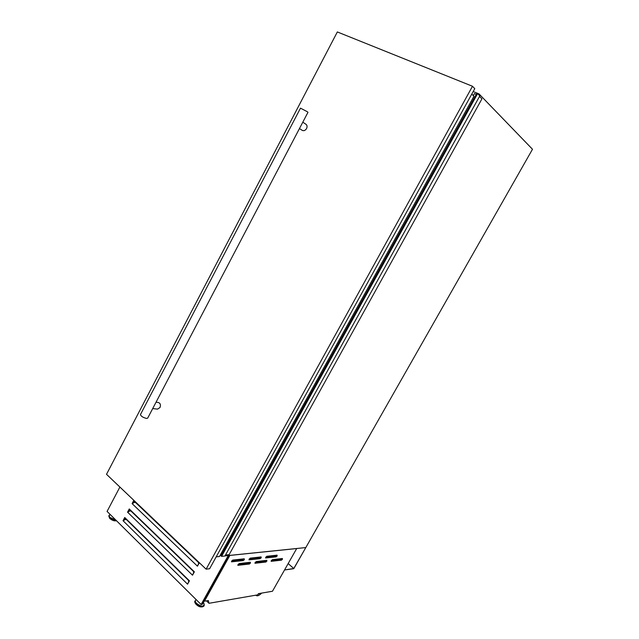 <?xml version="1.0" encoding="UTF-8"?>
<svg xmlns="http://www.w3.org/2000/svg" width="639" height="639" viewBox="0 0 639 639"><rect width="100%" height="100%" fill="white"/><g stroke="black" fill="none" stroke-linecap="round" stroke-linejoin="round"><path stroke-width="0.96" d="M293.772 568.51L284.539 569.964L293.788 568.694L305.809 547.567L293.772 568.51L288.165 563.574M479.538 96.393L481.934 98.861L229.137 554.652L225.487 555.019M476.271 94.324L474.434 93.574L473.307 95.61M221.374 553.078L222.132 553.781M476.838 93.31L220.99 555.842L476.838 93.31L477.605 93.621L221.565 556.369L224.936 556.018L479.809 95.898L477.605 93.621M220.99 555.842L221.565 556.369M277.166 555.946L277.078 555.163L266.727 556.305L265.552 557.983L276.12 556.857L277.166 555.946M261.223 557.735L261.119 556.928L250.184 558.143L248.97 559.86L260.137 558.67L261.223 557.735M244.386 559.62L244.258 558.798L232.7 560.083L231.446 561.841L243.259 560.587L244.386 559.62M282.462 559.261L282.382 558.494L272.27 559.684L271.112 561.33L281.432 560.163L282.462 559.261M266.886 561.114L266.79 560.331L256.119 561.585L254.929 563.271L265.824 562.04L266.886 561.114M250.456 563.071L250.336 562.264L239.066 563.59L237.828 565.323L249.346 564.029L250.456 563.071M132.712 503.596L132.097 503.612L197.116 565.858L198.146 564.948M198.394 564.501L197.116 565.858L197.459 566.194L199.328 562.799L133.807 500.385L132.097 503.612M128.175 512.159L127.56 512.174L192.163 574.868L193.194 573.958M193.441 573.51L192.163 574.868L192.507 575.204L194.368 571.825L129.262 508.964L127.56 512.174M123.662 520.689L123.039 520.713L187.227 583.846L188.265 582.936M188.505 582.488L187.227 583.846L187.57 584.19L189.424 580.819L124.733 517.51L123.039 520.713M296.696 548.542L229.864 555.427L204.456 601.211L208.354 600.556L208.961 603.296L257.741 594.853L258.42 593.655L272.47 591.251L296.696 548.542L229.864 555.427M206.493 600.868L208.961 603.296M225.008 555.882L305.809 547.567L532.487 149.262L479.026 93.917L473.172 91.545M220.886 553.949L221.645 554.652M479.026 93.917L478.611 94.66M255.967 595.165L256.215 595.532C257.413 596.307 259.25 595.492 261.71 593.088M258.108 594.198L260.129 593.359M258.324 593.815L258.979 593.559M133.87 502.574L134.621 501.16M129.326 511.136L130.068 509.746M124.805 519.675L125.532 518.301M119.892 487.046L107.08 511.408L201.109 604.51L202.315 604.302L229.433 555.427M201.109 604.51L228.267 555.547M188.585 582.345L188.689 580.539L188.689 582.153M123.343 521.009L124.645 519.691L126.338 519.499L188.689 580.539M193.513 573.367L193.617 571.57L193.617 573.183M127.864 512.47L129.174 511.152L130.867 510.952L193.617 571.57M198.465 564.365L198.561 562.568L198.569 564.181M132.409 503.899L133.711 502.589L135.412 502.39L198.561 562.568M237.988 564.461L248.459 563.215L249.506 562.36M255.089 562.424L264.945 561.258L265.952 560.427M271.279 560.507L280.569 559.397L281.535 558.59M231.59 560.978L242.357 559.772L243.443 558.893M249.122 559.013L259.25 557.879L260.289 557.024M265.704 557.152L275.249 556.082L276.24 555.251M216.198 556.841L219.481 556.505L473.946 96.265L471.782 94.061M140.444 414.551L300.482 108.159L307.231 111.681L307.966 112.32L147.689 418.138L146.515 418.441C143 417.539 140.979 416.245 140.444 414.551L140.452 414.527M299.451 128.567L302.263 130.372C303.884 131.099 305.322 130.492 306.576 128.543C307.391 126.706 307.191 125.284 305.985 124.293L302.798 122.193M152.697 408.577L157.513 409.128L159.99 407.538C160.9 404.942 160.365 403.265 158.392 402.522L156.028 402.227M206.101 569.165L472.485 86.265L337.336 31.95L106.513 474.306L206.101 569.165L209.624 568.742L474.777 88.645L472.485 86.265M476.966 93.326L221.046 555.978M477.045 93.374L221.126 556.01L477.061 93.39M477.133 93.43L221.214 556.042M111.162 515.449L112.752 517.023M110.403 514.699L110.028 514.794C108.806 515.226 108.83 516.128 110.092 517.502L115.843 520.082M109.357 515.154L108.997 515.537L109.9 517.726L116.122 520.354M108.814 515.897L109.692 518.125C111.969 520.058 114.213 520.905 116.442 520.673M109.788 518.429C112.001 520.282 114.125 521.049 116.154 520.729M203.362 602.417L202.771 603.488M203.498 602.409L202.571 603.831M199.464 602.873L197.579 601.011M203.529 602.513L204.097 604.071C203.801 606.946 201.309 606.738 196.612 603.456C194.943 601.595 194.847 600.372 196.349 599.789L195.63 600.165M204.232 605.101L204.097 605.692C202.363 607.074 199.799 606.403 196.413 603.703L194.967 601.011M204.073 605.74L203.857 606.115C202.124 607.497 199.568 606.834 196.181 604.127L194.943 601.059C194.44 601.73 194.839 602.841 196.141 604.398C198.865 607.01 201.429 607.593 203.833 606.155M202.443 606.874C200.462 607.122 198.394 606.307 196.253 604.422M248.459 563.215L249.346 564.029M264.945 561.258L265.824 562.04M280.569 559.397L281.432 560.163M242.357 559.772L243.259 560.587M259.25 557.879L260.137 558.67M275.249 556.082L276.12 556.857M116.514 520.745C114.301 521.168 112.017 520.378 109.676 518.389L108.79 515.937L110.028 514.794M204.153 604.214L204.097 605.692"/></g></svg>
